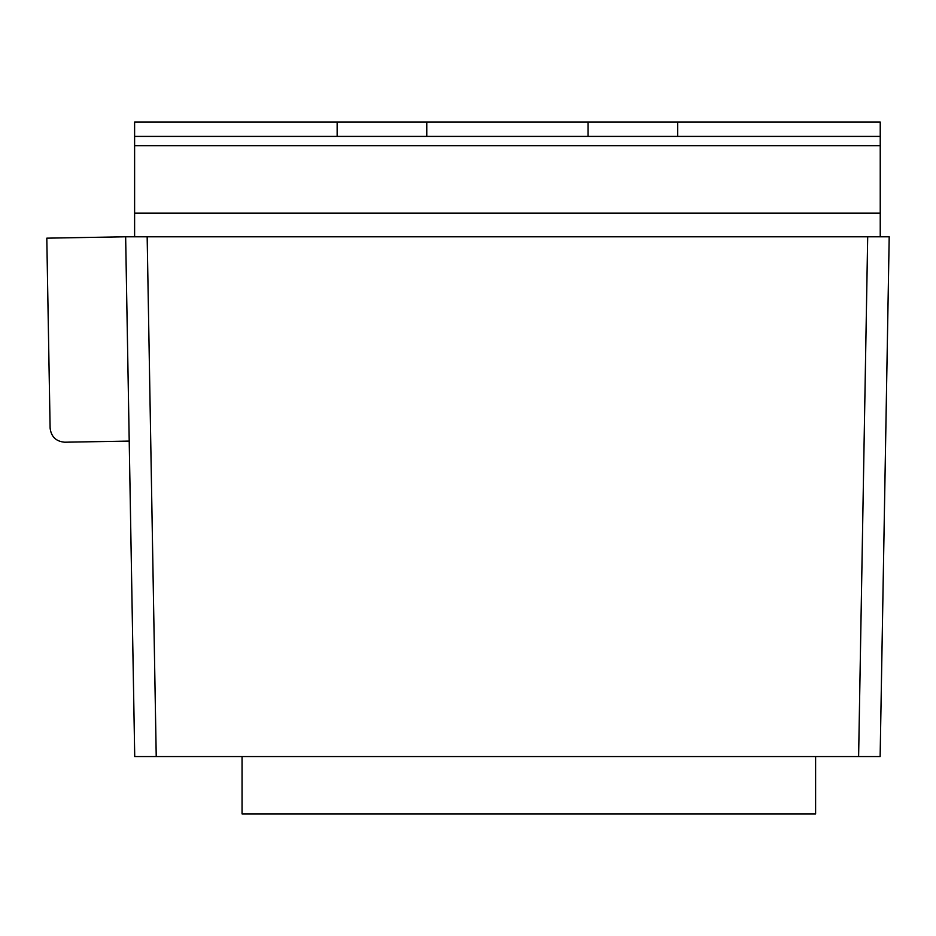 <?xml version="1.0" encoding="UTF-8"?>
<svg xmlns="http://www.w3.org/2000/svg" width="936" height="936" viewBox="0 0 936 936"><rect width="100%" height="100%" fill="white"/><g stroke="black" fill="none" stroke-linecap="round" stroke-linejoin="round"><path stroke-width="1.4" d="M815.607 756.569L815.607 813.922L242.05 813.922L242.05 756.569M49.304 381.525L50.111 428.126C51.176 436.749 56.043 441.453 64.701 442.213L129.215 441.078L134.726 756.569L125.646 236.785L147.163 236.785L134.608 236.785L134.608 145.735L880.238 145.735L880.238 122.078L588.077 122.078L588.077 136.41L880.238 136.41M129.215 441.078L125.646 236.785L46.8 238.165L50.111 428.126M880.238 145.735L880.238 236.785L867.695 236.785L889.2 236.785L880.132 756.569L134.726 756.569M858.616 756.569L867.695 236.785L147.163 236.785L156.23 756.569M64.701 442.213L122.054 441.207M337.147 136.41L337.147 122.078L134.608 122.078L134.608 136.41L426.769 136.41L426.769 122.078L588.077 122.078M426.769 136.41L588.077 136.41M134.608 136.41L134.608 145.735M426.769 122.078L337.147 122.078M677.699 136.41L677.699 122.078M880.238 213.127L134.608 213.127"/></g></svg>
